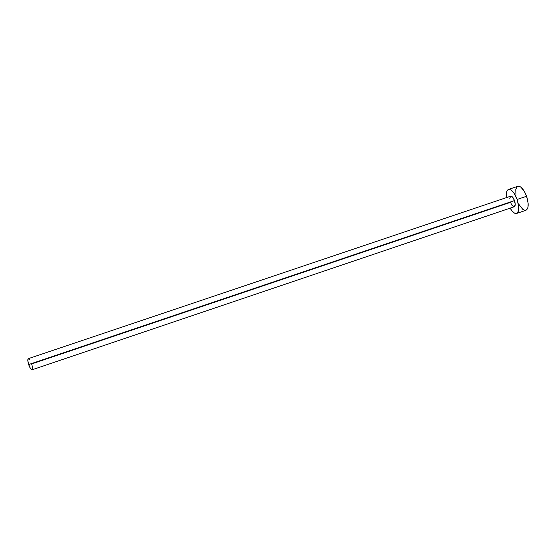 <?xml version="1.0" encoding="UTF-8"?>
<svg xmlns="http://www.w3.org/2000/svg" width="556" height="556" viewBox="0 0 556 556"><rect width="100%" height="100%" fill="white"/><g stroke="black" fill="none" stroke-linecap="round" stroke-linejoin="round"><path stroke-width="0.83" d="M32.012 369.81L30.413 368.413L28.662 364.534L27.807 360.476L28.293 358.662C27.543 359.252 27.668 361.205 28.662 364.534L514.502 200.591C513.292 197.526 512.034 196.053 510.721 196.178L512.597 197.109L514.502 200.591L28.662 364.534C29.906 367.989 31.032 369.747 32.053 369.803L514.286 206.749C515.454 205.977 515.523 203.927 514.502 200.591L515.224 204.587L514.342 206.728M516.628 213.455L525.955 210.293C528.687 208.535 528.895 203.857 526.588 196.261L517.108 199.458C519.422 207.061 519.262 211.725 516.621 213.455C514.641 213.886 512.486 212.114 510.151 208.146L512.257 211.21L514.627 213.198L515.725 213.546L517.518 212.851L518.567 210.39L518.685 206.533L517.108 199.458L526.588 196.261C523.815 189.297 520.902 185.968 517.851 186.288L508.511 189.422C511.478 189.137 514.342 192.48 517.108 199.458L513.946 193.071L511.506 190.333L509.24 189.325L507.496 190.166L506.905 191.243L506.377 194.496L506.579 197.568C506.029 193.001 506.676 190.284 508.511 189.422M509.782 198.381L510.637 196.205M513.911 206.79L511.861 205.095L510.505 202.328L31.678 363.93L32.436 367.057L32.269 369.636M519.144 204.664L522.709 209.278L525.024 210.39L526.032 210.265L527.54 208.646L527.985 207.207L528.144 203.336L526.588 196.261L524.586 191.778L520.916 187.17L519.714 186.441L517.838 186.295M517.615 186.385L516.802 187.038L515.773 189.596L515.968 195.656M28.349 358.648L29.954 360.086M510.721 196.178L28.293 358.662"/></g></svg>
